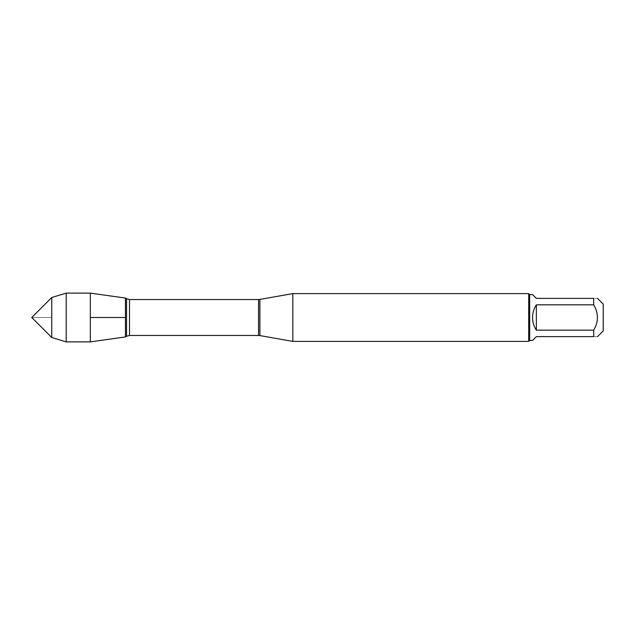 <?xml version="1.0" encoding="UTF-8"?>
<svg xmlns="http://www.w3.org/2000/svg" width="635" height="635" viewBox="0 0 635 635"><rect width="100%" height="100%" fill="white"/><g stroke="black" fill="none" stroke-linecap="round" stroke-linejoin="round"><path stroke-width="0.48" stroke-dasharray="3.17 2.38" d="M292.83 341.392L292.83 293.608M125.444 317.5L125.444 336.947L125.444 298.053L125.444 317.5L90.337 317.5L90.337 341.876M528.709 293.608L528.709 341.392M603.25 330.875L603.25 304.125M532.535 340.431L536.361 336.613L593.693 336.613C598.646 336.613 598.646 336.613 593.693 336.613L593.693 330.176C598.646 321.723 598.646 313.277 593.693 304.824L593.693 298.387C598.646 298.387 598.646 298.387 593.693 298.387L536.361 298.387L532.535 294.569M536.361 330.176C531.304 321.723 531.304 313.277 536.361 304.824L536.361 330.176L593.693 330.176M536.361 304.824L593.693 304.824M529.669 294.569L529.669 340.431M90.337 293.124L90.337 317.5M51.745 337.495L51.745 297.505M66.199 293.124L66.199 341.876M51.745 317.5L31.75 317.5L51.745 317.5M259.89 335.582L259.89 299.418M258.564 299.537L258.564 335.463M129.5 335.463L129.5 299.537M126.548 298.712L126.548 336.288"/><path stroke-width="0.95" d="M292.83 317.5L292.83 341.392L528.709 341.392L528.709 293.608L292.83 293.608L292.83 317.5M125.444 298.053L125.444 336.947L90.337 341.876L90.337 293.124L125.444 298.053L125.444 336.947L126.548 336.288L126.548 298.712L125.444 298.053M597.519 298.387L603.25 304.125L603.25 330.875L597.519 336.613M536.361 336.613L532.535 340.431L529.669 340.431L529.669 294.569L532.535 294.569L536.361 298.387L593.693 298.387C598.646 298.387 598.646 298.387 593.693 298.387L593.693 304.824C598.646 313.277 598.646 321.723 593.693 330.176L593.693 336.613C598.646 336.613 598.646 336.613 593.693 336.613L536.361 336.613M536.361 304.824C533.844 308.673 532.567 312.904 532.535 317.5C532.567 322.096 533.844 326.327 536.361 330.176L536.361 304.824L593.693 304.824M536.361 330.176L593.693 330.176M51.745 337.495L31.75 317.5L51.745 297.505L51.745 337.495L66.199 341.876L66.199 293.124L90.337 293.124M125.444 317.5L90.337 317.5M259.89 335.582L258.564 335.463L258.564 299.537L259.89 299.418L259.89 335.582L292.83 341.392M258.564 299.537L129.5 299.537L129.5 335.463L126.548 336.288M259.89 299.418L292.83 293.608M258.564 335.463L129.5 335.463M129.5 299.537L126.548 298.712M529.669 294.569L528.709 293.608M529.669 340.431L528.709 341.392M51.745 297.505L66.199 293.124M66.199 341.876L90.337 341.876"/></g></svg>
